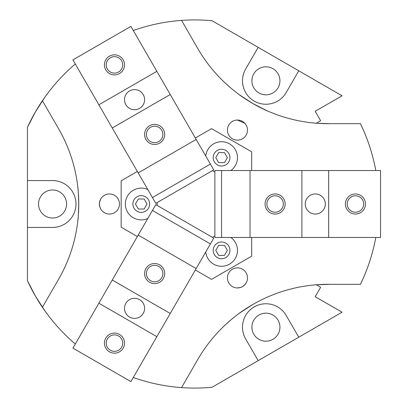 <?xml version="1.0" encoding="UTF-8"?>
<svg xmlns="http://www.w3.org/2000/svg" width="408" height="408" viewBox="0 0 408 408"><rect width="100%" height="100%" fill="white"/><g stroke="black" fill="none" stroke-linecap="round" stroke-linejoin="round"><path stroke-width="0.61" d="M237.119 287.946L240.562 287.467L242.49 286.61L244.887 284.682L246.167 282.933L244.887 284.682L242.49 286.61L240.562 287.467L237.487 287.956M246.167 282.933A10.042 10.042 0 0 1 232.453 286.61A10.042 10.042 0 0 1 228.776 272.891A10.042 10.042 0 0 1 242.495 269.219A10.042 10.042 0 0 1 246.167 282.933M228.771 125.067A10.042 10.042 0 0 1 242.49 121.395A10.042 10.042 0 0 1 246.162 135.109A10.042 10.042 0 0 1 232.448 138.786A10.042 10.042 0 0 1 228.771 125.067M118.142 209.018A10.042 10.042 0 0 1 104.428 212.696A10.042 10.042 0 0 1 100.751 198.976A10.042 10.042 0 0 1 114.469 195.304A10.042 10.042 0 0 1 118.142 209.018M100.745 209.003L99.878 207.04L99.404 204L99.629 201.904L100.74 198.997L99.878 200.96L99.404 204L99.878 207.04L100.745 209.003M258.907 315.047A14.015 14.015 0 0 1 278.057 320.178A14.015 14.015 0 0 1 272.926 339.323A14.015 14.015 0 0 1 253.776 334.193A14.015 14.015 0 0 1 258.907 315.047M258.907 92.953A14.015 14.015 0 0 1 253.776 73.807A14.015 14.015 0 0 1 272.926 68.677A14.015 14.015 0 0 1 278.057 87.822A14.015 14.015 0 0 1 258.907 92.953M66.57 204A14.015 14.015 0 0 1 52.556 218.015A14.015 14.015 0 0 1 38.536 204A14.015 14.015 0 0 1 52.556 189.985A14.015 14.015 0 0 1 66.57 204M35.379 111.96L44.997 97.017L49.419 91.081L44.997 97.017L35.379 111.96L27.453 127.311A184.079 184.079 0 0 1 42.417 100.725L57.599 127.016A150.608 150.608 0 0 1 57.599 280.985L42.417 307.275A184.079 184.079 0 0 1 27.453 280.689L35.379 296.04L44.997 310.983L49.419 316.919L44.997 310.983L35.379 296.04M145.432 196.758A8.369 8.369 0 0 1 148.497 208.187A8.369 8.369 0 0 1 137.068 211.247A8.369 8.369 0 0 1 134.002 199.818A8.369 8.369 0 0 1 145.432 196.758M157.085 202.587A15.897 15.897 0 0 1 157.085 205.418M147.778 218.499A15.897 15.897 0 0 1 127.485 196.054A15.897 15.897 0 0 1 147.783 189.511M225.751 243.127A8.369 8.369 0 0 1 228.811 254.556A8.369 8.369 0 0 1 217.382 257.621A8.369 8.369 0 0 1 214.322 246.187A8.369 8.369 0 0 1 225.751 243.127M230.851 237.466A15.897 15.897 0 0 1 234.921 258.998A15.897 15.897 0 0 1 205.749 251.966M225.757 150.379A8.369 8.369 0 0 1 228.817 161.808A8.369 8.369 0 0 1 217.388 164.873A8.369 8.369 0 0 1 214.322 153.439A8.369 8.369 0 0 1 225.757 150.379M205.754 156.04A15.897 15.897 0 0 1 229.52 143.856A15.897 15.897 0 0 1 230.851 170.534M214.878 172.043A15.897 15.897 0 0 1 212.43 170.631M252.812 304.49L252.812 304.49C244.168 309.84 239.491 312.9 238.787 313.665C239.491 312.9 244.168 309.84 252.812 304.49L239.822 312.91M246.157 125.052L244.887 123.323L237.487 120.049L244.887 123.323L246.157 125.052M239.822 95.09L252.812 103.51C261.773 108.324 266.755 110.843 267.77 111.068C266.755 110.843 261.773 108.324 252.812 103.51L252.812 103.51C244.168 98.16 239.491 95.1 238.787 94.335C239.491 95.1 244.168 98.16 252.812 103.51L266.603 110.553M78.759 204L78.759 204C78.448 214.164 78.137 219.744 77.826 220.733C78.137 219.744 78.448 214.164 78.759 204C78.448 193.836 78.137 188.256 77.826 187.267C78.137 188.256 78.448 193.836 78.759 204C78.448 214.164 78.137 219.744 77.826 220.733C78.137 219.744 78.448 214.164 78.759 204C78.448 193.836 78.137 188.256 77.826 187.267C78.137 188.256 78.448 193.836 78.759 204L78.759 204M258.177 360.636L245.626 338.9A23.429 23.429 0 0 1 254.204 306.898A23.429 23.429 0 0 1 286.207 315.471L298.758 337.207L212.058 387.269A184.079 184.079 0 0 1 181.545 387.6L196.727 361.31A150.608 150.608 0 0 1 330.062 284.325L360.422 284.325A184.079 184.079 0 0 0 375.804 237.466M316.557 284.759L330.062 284.325M133.278 30.508A184.079 184.079 0 0 1 181.545 20.4L196.727 46.691A150.608 150.608 0 0 0 330.062 123.675L360.422 123.675A184.079 184.079 0 0 1 375.804 170.534M75.307 344.026A184.079 184.079 0 0 1 42.417 307.275M181.545 387.6A184.079 184.079 0 0 1 133.278 377.492M42.417 100.725A184.079 184.079 0 0 1 75.307 63.974M316.297 123.221L320.627 120.727L315.185 111.302L342.057 95.788L298.758 70.793L286.207 92.529A23.429 23.429 0 0 1 254.204 101.102A23.429 23.429 0 0 1 245.626 69.1L258.177 47.364L298.758 70.793M330.062 123.675L317.296 123.298M363.304 129.902L360.789 124.435M181.545 20.4A184.079 184.079 0 0 1 212.058 20.732L258.177 47.364M360.789 283.565L363.304 278.098M298.758 337.207L342.057 312.212L315.185 296.698L320.627 287.273L316.297 284.779M218.668 255.393L215.771 250.374L218.668 245.351L224.466 245.351L227.363 250.374L224.466 255.393L218.668 255.393M138.353 209.024L135.451 204L138.353 198.982L144.146 198.982L147.048 204L144.146 209.024L138.353 209.024M218.673 162.644L215.776 157.626L218.673 152.602L224.471 152.602L227.368 157.626L224.471 162.644L218.673 162.644M212.425 237.364A15.897 15.897 0 0 1 214.878 235.951M27.453 280.689L27.453 127.311M27.453 180.571L52.556 180.571A23.429 23.429 0 0 1 75.985 204A23.429 23.429 0 0 1 52.556 227.429L27.453 227.429M195.33 137.991L211.533 128.637L251.695 151.827L251.695 170.534M251.695 237.466L251.695 256.173L211.533 279.363L195.33 270.009M137.363 236.538L121.166 227.19L121.166 180.81L137.363 171.462M110.359 350.253A8.226 8.226 0 0 0 121.599 347.239A8.226 8.226 0 0 0 118.585 335.998A8.226 8.226 0 0 0 107.345 339.012A8.226 8.226 0 0 0 110.359 350.253M119.493 334.433A10.042 10.042 0 0 1 123.165 348.146A10.042 10.042 0 0 1 109.451 351.824A10.042 10.042 0 0 1 105.774 338.105A10.042 10.042 0 0 1 119.493 334.433M150.521 280.689A8.226 8.226 0 0 0 161.762 277.68A8.226 8.226 0 0 0 158.748 266.439A8.226 8.226 0 0 0 147.507 269.448A8.226 8.226 0 0 0 150.521 280.689M159.656 264.869A10.042 10.042 0 0 1 163.328 278.582A10.042 10.042 0 0 1 149.614 282.26A10.042 10.042 0 0 1 145.936 268.541A10.042 10.042 0 0 1 159.656 264.869M139.572 299.65A10.042 10.042 0 0 1 143.249 313.364A10.042 10.042 0 0 1 129.53 317.041A10.042 10.042 0 0 1 125.858 303.322A10.042 10.042 0 0 1 139.572 299.65M196.171 268.561L138.2 235.09L152.424 210.451L155.769 204.658L213.741 238.124L196.171 268.561L156.845 336.671L98.874 303.205L112.261 280.015L170.233 313.487M138.2 235.09L112.261 280.015M98.874 303.205L72.935 348.131L130.907 381.597L156.845 336.671M152.424 210.451L210.395 243.923M363.676 204A8.226 8.226 0 0 0 355.445 195.774A8.226 8.226 0 0 0 347.218 204A8.226 8.226 0 0 0 355.445 212.226A8.226 8.226 0 0 0 363.676 204M345.403 204A10.042 10.042 0 0 1 355.445 193.958A10.042 10.042 0 0 1 365.486 204A10.042 10.042 0 0 1 355.445 214.042A10.042 10.042 0 0 1 345.403 204M283.351 204A8.226 8.226 0 0 0 275.12 195.774A8.226 8.226 0 0 0 266.893 204A8.226 8.226 0 0 0 275.12 212.226A8.226 8.226 0 0 0 283.351 204M265.083 204A10.042 10.042 0 0 1 275.12 193.958A10.042 10.042 0 0 1 285.161 204A10.042 10.042 0 0 1 275.12 214.042A10.042 10.042 0 0 1 265.083 204M305.24 204A10.042 10.042 0 0 1 315.282 193.958A10.042 10.042 0 0 1 325.324 204A10.042 10.042 0 0 1 315.282 214.042A10.042 10.042 0 0 1 305.24 204M250.017 170.534L250.017 237.466L214.878 237.466L214.878 170.534L328.67 170.534L328.67 237.466L301.895 237.466L301.895 170.534M250.017 237.466L301.895 237.466M328.67 237.466L380.547 237.466L380.547 170.534L328.67 170.534M221.57 237.466L221.57 170.534M110.359 57.747A8.226 8.226 0 0 0 107.345 68.988A8.226 8.226 0 0 0 118.585 72.002A8.226 8.226 0 0 0 121.599 60.761A8.226 8.226 0 0 0 110.359 57.747M119.493 73.567A10.042 10.042 0 0 1 105.774 69.896A10.042 10.042 0 0 1 109.451 56.177A10.042 10.042 0 0 1 123.165 59.854A10.042 10.042 0 0 1 119.493 73.567M150.521 127.311A8.226 8.226 0 0 0 147.507 138.552A8.226 8.226 0 0 0 158.748 141.561A8.226 8.226 0 0 0 161.762 130.32A8.226 8.226 0 0 0 150.521 127.311M159.656 143.131A10.042 10.042 0 0 1 145.936 139.459A10.042 10.042 0 0 1 149.614 125.741A10.042 10.042 0 0 1 163.328 129.418A10.042 10.042 0 0 1 159.656 143.131M139.572 108.349A10.042 10.042 0 0 1 125.858 104.677A10.042 10.042 0 0 1 129.53 90.959A10.042 10.042 0 0 1 143.249 94.636A10.042 10.042 0 0 1 139.572 108.349M138.2 172.91L196.171 139.439L213.741 169.876L155.769 203.342L112.261 127.984L98.874 104.795L156.845 71.329L170.233 94.513L112.261 127.984M196.171 139.439L170.233 94.513M156.845 71.329L130.907 26.403L72.935 59.869L98.874 104.795M210.395 164.077L152.424 197.549"/></g></svg>
